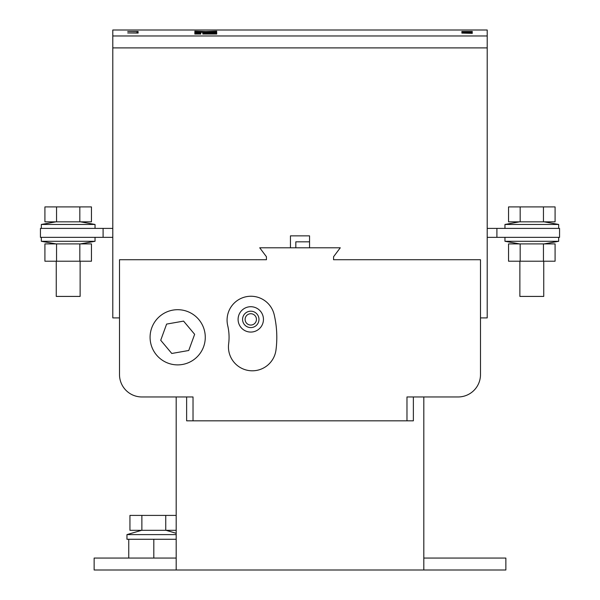 <?xml version="1.0" encoding="UTF-8"?>
<svg xmlns="http://www.w3.org/2000/svg" width="600" height="600" viewBox="0 0 600 600"><rect width="100%" height="100%" fill="white"/><g stroke="black" fill="none" stroke-linecap="round" stroke-linejoin="round"><path stroke-width="0.9" d="M56.258 261.21L56.258 296.423L80.123 296.423L80.123 261.21M55.943 221.835L41.34 224.46L95.04 224.46L95.04 228.397M56.55 221.835L91.455 221.835L91.455 206.917L44.918 206.917L44.918 221.835L56.55 221.835L56.55 206.917M79.823 221.835L79.823 206.917M55.943 243.907L41.34 241.29L95.04 241.29L95.04 237.345M56.55 261.21L44.918 261.21L44.918 243.907L91.455 243.907L91.455 261.21L56.55 261.21L56.55 243.907M79.823 261.21L79.823 243.907M543.743 261.21L543.743 296.423L519.877 296.423L519.877 261.21M544.058 221.835L558.66 224.46L504.96 224.46L504.96 228.397M543.45 221.835L508.545 221.835L508.545 206.917L555.082 206.917L555.082 221.835L543.45 221.835L543.45 206.917M520.178 221.835L520.178 206.917M558.66 237.345L558.66 241.29L504.96 241.29L519.562 243.907M543.45 261.21L555.082 261.21L555.082 243.907L508.545 243.907L508.545 261.21L543.45 261.21L543.45 243.907M520.178 261.21L520.178 243.907M176.19 534.607L126.96 534.607L126.96 539.273L153.81 539.273L128.752 539.273L128.752 558.067M153.81 539.273L176.19 539.273L153.81 539.273L153.81 558.067M141.877 530.325L141.877 515.408L129.945 515.408L129.945 530.325L176.19 530.325M165.743 530.325L165.743 515.408L176.19 515.408M141.877 515.408L165.743 515.408M276.803 337.29A99.12 99.12 0 0 0 274.185 314.67A23.865 23.865 0 0 0 245.498 296.88A23.865 23.865 0 0 0 227.708 325.567A51.39 51.39 0 0 1 228.645 343.875A23.865 23.865 0 0 0 249.255 370.605A23.865 23.865 0 0 0 275.985 349.995A99.12 99.12 0 0 0 276.803 337.29M150.083 337.29A27.6 27.6 0 0 0 177.683 364.89A27.6 27.6 0 0 0 205.275 337.29A27.6 27.6 0 0 0 177.683 309.697A27.6 27.6 0 0 0 150.083 337.29M263.452 319.395A12.683 12.683 0 0 0 250.77 306.712A12.683 12.683 0 0 0 238.095 319.395A12.683 12.683 0 0 0 250.77 332.07A12.683 12.683 0 0 0 263.452 319.395M242.572 319.395A8.205 8.205 0 0 0 250.77 327.6A8.205 8.205 0 0 0 258.975 319.395A8.205 8.205 0 0 0 250.77 311.19A8.205 8.205 0 0 0 242.572 319.395M256.44 319.395A5.67 5.67 0 0 1 250.77 325.058A5.67 5.67 0 0 1 245.108 319.395A5.67 5.67 0 0 1 250.77 313.725A5.67 5.67 0 0 1 256.44 319.395M202.792 34.035L216.712 34.035L216.712 33.555L202.792 33.555L202.792 34.035L216.712 34.035M138.15 32.168L136.942 32.168M472.29 32.04L461.85 31.763L461.85 32.242L472.29 31.95M112.792 30L112.792 35.97L487.207 35.97L487.207 30L112.792 30M470.955 32.85L461.85 33.09L472.29 33.352L472.29 32.85L470.955 32.85M472.29 31.47L461.85 31.47L472.29 31.537M138.15 31.492L127.71 31.492L138.15 31.56M138.15 32.963L127.71 32.963L138.15 33.06M216.712 32.303L194.835 32.303L202.792 31.943L194.835 31.17L205.77 31.553L216.712 31.17L208.755 31.83L216.712 32.303L208.755 31.943M216.712 32.43L216.712 33.398L202.792 33.398L202.792 32.43L208.755 32.43L208.755 32.963L210.743 32.963L210.743 32.43L216.712 32.43M194.835 33.398L200.798 33.398L200.798 32.43L194.835 32.43L194.835 33.398M194.835 34.035L200.798 34.035L200.798 33.555L194.835 33.555L194.835 34.035L200.798 34.035M470.955 33.15L472.29 33.352M461.85 32.242L463.058 32.062M176.19 396.96L176.19 570L423.81 570L423.81 396.96M193.028 420.825L406.972 420.825L406.972 396.96L458.123 396.96A22.372 22.372 0 0 0 480.495 374.587L480.495 259.725L333.562 259.725L333.562 256.74L340.275 247.792L259.725 247.792L266.438 256.74L266.438 259.725L119.505 259.725L119.505 374.587A22.372 22.372 0 0 0 141.877 396.96L193.028 396.96L193.028 420.825L186.63 420.825L186.63 396.96M119.505 317.903L112.792 317.903L112.792 47.902L487.207 47.902L487.207 35.97M112.792 35.97L112.792 47.895L487.207 47.895L487.207 317.903L480.495 317.903M406.972 420.825L413.37 420.825L413.37 396.96M103.095 237.345L103.095 228.397L40.44 228.397L40.44 237.345L112.792 237.345M103.095 228.397L112.792 228.397M496.905 237.345L496.905 228.397L559.56 228.397L559.56 237.345L487.207 237.345M496.905 228.397L487.207 228.397M166.613 324.09L160.718 340.275L171.78 353.475L188.745 350.49L194.647 334.312L183.578 321.112L166.613 324.09M290.452 247.792L290.452 235.86L309.548 235.86L309.548 247.792M309.548 241.822L295.822 241.822L295.822 247.792M176.19 570L94.14 570L94.14 558.067L176.19 558.067M423.81 570L505.86 570L505.86 558.067L423.81 558.067M216.712 31.523L205.77 31.553M205.77 31.852L194.835 31.523M194.835 32.242L202.792 31.943M216.712 32.73L210.743 32.73M208.755 32.963L210.743 32.963M208.755 32.73L202.792 32.73M194.835 32.73L200.798 32.73M80.438 221.835L95.04 224.46M41.34 224.46L41.34 228.397M80.438 243.907L95.04 241.29M41.34 237.345L41.34 241.29M558.66 224.46L558.66 228.397M519.562 221.835L504.96 224.46M544.058 243.907L558.66 241.29M504.96 237.345L504.96 241.29M166.058 530.325L176.19 533.295M141.57 530.325L126.96 534.607"/></g></svg>
